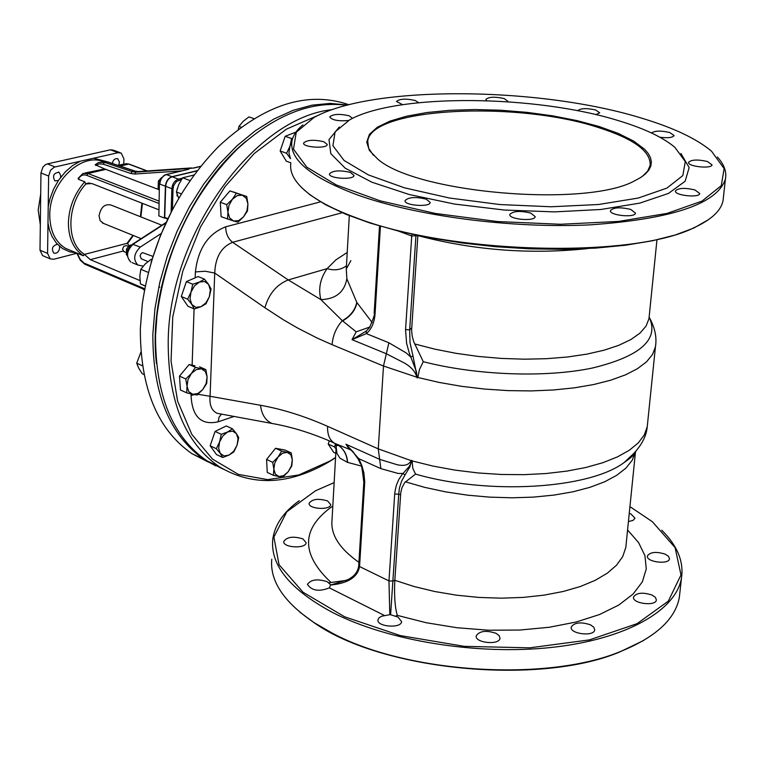<?xml version="1.0" encoding="UTF-8"?>
<svg xmlns="http://www.w3.org/2000/svg" width="764" height="764" viewBox="0 0 764 764"><rect width="100%" height="100%" fill="white"/><g stroke="black" fill="none" stroke-linecap="round" stroke-linejoin="round"><path stroke-width="1.15" d="M103.589 161.309L107.332 161.777L93.638 158.215L80.21 161.242L72.58 165.607L65.494 171.69L58.427 180.457L53.499 189.281L49.946 198.812L48.208 206.662L47.989 223.155L49.517 230.155L52.028 236.477L56.431 243.162L62.572 248.577L69.725 251.833L76.266 252.855M118.649 165.244L119.49 162.274L117.847 158.836C115.078 158.138 113.225 159.666 112.279 163.439M93.638 158.215L118.076 152.695L121.17 153.077L123.921 158.826L123.797 164.04M60.423 177.62L60.757 175.739L59.076 172.272C53.642 172.903 52.239 175.787 54.874 180.925L58.427 180.457M48.208 206.662L48.629 176.016L50.558 170.171L54.359 167.115L80.21 161.242M158.883 201.047L87.994 173.504L82.942 173.457L78.119 178.404L78.386 179.282L84.756 181.784L85.759 183.971L89.78 183.035M166.065 174.536L188.823 169.255L189.09 168.51L135.696 172.148L132.124 171.661L104.467 162.35L98.594 162.445L95.194 164.747L104.697 168.949L84.966 172.998M129.374 245.903L127.206 243.296L84.422 254.412L83.362 255.73L76.858 253.104M40.32 224.893L38.2 210.033L40.702 193.989M69.381 158.988L81.891 156.19M76.792 253.295L53.728 259.263L50.157 258.834L47.578 253.39L47.989 223.155M57.462 244.308C52.449 245.655 51.198 248.558 53.719 253.046C56.87 253.801 58.857 252.072 59.659 247.861L59.372 246.161M43.596 256.026L42.583 255.596L40.005 250.162L40.969 172.989L42.889 167.154L45.305 164.804L47.397 163.907L110.398 149.811L113.483 150.183L120.139 152.685M161.844 225.227L111.086 205.067C104.697 203.635 100.686 207.254 99.053 215.925L100.141 220.681L103.627 223.46M142.82 288.859L144.434 290.272M159.218 189.758L104.697 168.949M85.759 183.971L91.814 183.532L158.635 209.708M124.026 251.69L122.555 249.226L123.778 246.294L126.566 245.607L128.677 246.466M143.193 266.13L137.854 265.022C132.965 259.588 133.786 253.61 140.299 247.087L132.535 244.222C126.031 249.503 125.439 255.453 130.749 262.071C125.85 256.637 126.662 250.668 133.165 244.174L165.836 223.002M140.299 247.087L161.261 233.45M188.975 168.844L187.438 169.455M189.09 168.51L193.445 168.013M139.984 280.579L90.314 259.655L84.422 254.412M164.948 217.95L164.432 218.084L165.406 186.225C165.931 181.278 168.128 178.098 171.986 176.694L197.332 170.639M164.432 218.084L158.874 215.887L159.399 183.723L158.874 215.887M152.895 256.398L142.562 252.626L141.092 253.638L140.051 255.921L141.474 258.891M197.179 170.85L172.263 176.799C168.414 178.203 166.218 181.383 165.683 186.33L164.737 217.396L165.349 218.026M221.044 414.04L217.262 413.343C211.704 410.812 209.307 405.13 210.071 396.277L198.01 394.31M194.505 394.625L191.057 395.418C192.098 416.695 201.104 425.5 218.065 421.843L234.07 416.447M220.939 414.021L272.127 423.485C265.576 420.735 261.699 414.661 260.495 405.283L210.071 396.277L214.732 273.063L205.249 271.23L196.568 271.831L195.374 272.127L195.173 277.829M342.176 212.726L232.638 242.293L288.238 279.939C276.635 284.59 268.861 293.863 264.917 307.758L214.732 273.063C215.362 257.172 221.34 246.915 232.638 242.293C228.092 238.721 225.781 233.564 225.705 226.812C208.104 233.717 198 248.825 195.374 272.127M181.431 179.559L176.484 181.46L173.714 185.48L173.056 188.746L172.397 209.708L160.402 235.541L151.062 262.434M208.371 462.086L192.003 453.692C157.489 429.798 140.27 388.141 140.337 328.701L142.285 303.996C151.635 241.653 177.114 189.119 218.714 146.382C264.096 104.362 307.51 90.486 348.957 104.744M347.84 105.031L330.315 103.407L311.932 105.174L293.032 110.369L273.97 118.974L255.119 130.873L236.869 145.895L219.583 163.792L203.654 184.22L189.424 206.777L177.2 231.005L167.249 256.408L159.791 282.441L154.958 308.551L152.857 334.193C152.666 393.861 169.799 435.642 204.236 459.527L215.687 465.859M156.486 363.454C147.242 287.636 187.256 188.842 246.39 140.882M194.419 203.931C180.123 228.36 169.627 254.326 162.923 281.849M223.289 469.201L206.872 460.787C172.444 436.903 155.34 395.103 155.55 335.377L156.973 315.36C165.989 248.959 192.853 193.445 237.575 148.818C274.515 115.058 310.929 100.552 346.818 105.298M332.273 109.672C254.985 117.026 169.159 234.367 168.214 340.945C167.879 400.89 184.888 442.805 219.239 466.689C252.54 486.649 289.078 485.054 328.854 461.924L335.558 457.712M335.568 457.502L329.895 461.045L298.753 474.969L267.706 479.63L238.416 474.406L212.573 459.164L191.821 434.372L177.611 401.138L171.04 361.229L172.75 317.003L182.777 271.23L200.54 226.879L224.874 186.827L254.154 153.593L286.414 129.145L319.6 114.715M366.204 331.108L366.328 333.61L352.032 339.665L366.204 331.108L369.518 327.527C373.625 318.082 375.172 313.383 374.159 313.441M379.517 225.943L374.159 313.383L375.038 314.214C374.303 322.866 371.399 329.332 366.328 333.61L388.886 342.778L406.181 352.92L410.736 356.979L413.009 356.024L417.316 377.922L417.832 377.473L419.493 369.442L423.275 361.697L413.744 341.775L412.178 336.036L411.615 330.153L417.86 235.465M417.316 377.922L416.781 377.187C415.435 371.667 411.223 366.892 404.146 362.871L386.336 353.751L352.032 339.665L356.196 331.843L369.9 326.992M417.182 377.884L416.351 371.438L409.313 353.159L406.601 343.37L405.55 329.628L409.666 329.828L410.039 342.74L413.009 356.024M405.55 329.628L411.853 234.176M415.969 235.064L409.666 329.828L411.691 327.851M651.568 133.022C654.796 130.673 660.841 130.501 669.722 132.506L674.106 135.572C672.616 137.654 667.879 138.208 659.895 137.233M356.196 331.843L342.329 320.689C350.342 316.153 355.155 310.05 356.778 302.372L372.202 322.561M350.896 260.639L346.283 268.966L346.856 278.784C344.344 292.211 335.692 299.154 320.88 299.612C318.13 288.773 320.212 278.449 327.116 268.642C334.46 270.838 340.906 269.893 346.455 265.824M346.856 278.784L356.778 302.372M388.886 342.778L383.49 366.023L332.101 344.679C332.846 335.482 336.246 327.489 342.329 320.689L320.88 299.612L288.238 279.939L327.116 268.642L335.816 259.913L347.219 252.483M642.562 176.226L647.7 171.021L650.135 165.511C651.119 151.463 633.853 138.8 598.355 127.512C515.967 100.38 369.9 107.772 367.732 141.483L368.659 148.283L373.386 155.283M599.014 126.49L618.343 133.442L633.795 141.159L644.701 149.362L648.273 153.554L650.508 157.756L651.377 161.93L650.842 166.027L648.894 170.019L645.513 173.848L640.729 177.477L634.559 180.858C585.988 207.837 415.11 193.063 377.55 158.902L369.394 150.441L366.72 142.142L369.461 134.302L377.34 127.216L389.946 121.113L406.687 116.176L426.904 112.537L449.853 110.312L474.74 109.538L500.735 110.226L527.007 112.356L552.697 115.851L576.973 120.607L599.014 126.49M619.728 121.056C536.099 94.631 397.06 93.294 349.788 119.757L335.109 131.847L332.923 145.743L344.077 160.478L368.391 174.918L404.442 187.82L449.547 198.029L499.933 204.551L551.14 206.767L598.594 204.504L638.236 198.048L666.934 188.087L682.825 175.567L685.289 161.596L674.851 147.29C663.056 137.444 644.682 128.705 619.728 121.056M717.396 157.012C724.138 164.394 726.812 171.728 725.428 179.005C717.491 203.787 672.425 219.067 590.209 224.855C511.66 228.713 416.103 216.155 356.845 194.725C311.655 177.687 289.976 160.125 291.81 142.047C292.66 135.887 296.384 130.157 302.974 124.866M642.486 118.41C539.957 86.427 371.963 84.957 313.956 117.532L296.26 132.229L293.481 149.161L306.822 167.192L336.265 184.926L380.233 200.856L435.518 213.481L497.44 221.55L560.404 224.272L618.678 221.417L667.163 213.385L702.078 201.066L721.254 185.681L724.138 168.615L711.532 151.215C696.787 138.828 673.772 127.894 642.486 118.41M290.769 163.697C289.527 173.543 295.668 183.647 309.2 194.037C320.259 202.355 335.702 210.186 355.527 217.53C449.146 254.211 633.767 258.929 694.887 227.29C711.647 219.44 721.035 210.587 723.04 200.722L723.422 197.179M680.905 153.478L689.157 167.583L685.136 181.24L668.471 193.416L639.793 203.119L600.848 209.489L554.454 211.886L504.297 210.033L454.513 204.064L409.198 194.505L371.896 182.204L345.252 168.214L330.812 153.66L328.998 139.602L339.302 126.986M707.359 161.5L712.029 164.852C711.742 169.197 687.142 166.523 688.584 162.312C691.43 159.59 697.685 159.323 707.359 161.5M694.944 189.95L699.748 193.531C699.423 198.22 673.896 195.422 675.424 190.876C678.413 187.934 684.916 187.619 694.944 189.95M630.777 209.441L635.476 213.118C635.161 218.103 608.898 215.41 610.455 210.558C613.626 207.359 620.397 206.987 630.777 209.441M530.799 213.089L535.192 216.661C534.953 221.799 508.366 219.411 509.865 214.397C513.217 210.998 520.188 210.568 530.799 213.089M426.226 199.156L430.218 202.47C430.084 207.522 403.688 205.535 405.073 200.579C408.539 197.122 415.597 196.644 426.226 199.156M350.37 172.425L354.009 175.433C353.961 180.228 328.214 178.566 329.475 173.848C332.951 170.487 339.923 170.019 350.37 172.425M323.821 141.732L327.25 144.482C327.25 148.942 302.41 147.433 303.585 143.049C306.966 139.898 313.708 139.468 323.821 141.732M348.384 120.521C338.251 121.342 332.025 120.139 329.723 116.921C332.932 114.027 339.407 113.645 349.148 115.775L352.529 118.353M402.628 104.687L396.506 101.459C399.543 98.776 405.77 98.441 415.186 100.476L418.653 102.682M486.601 100.657L485.875 99.396C488.759 96.837 494.814 96.56 504.059 98.537L507.783 101.182L507.497 101.717M577.641 110.751C580.43 108.24 586.446 107.982 595.672 109.978L599.711 112.795L595.863 114.648M708.62 219.564L693.932 227.987L675.242 234.997L652.303 240.803L625.611 245.215L595.786 248.09L563.584 249.322L529.844 248.854L495.473 246.705L461.427 242.914L428.614 237.594L397.91 230.909L370.11 223.069L345.863 214.273L325.712 204.8L310.041 194.887L301.809 187.753M358.287 459.298L358.793 458.677L345.949 444.237L353.913 452.785M394.702 494.021L388.971 580.917L389.802 614.676L390.605 614.734L398.722 494.203L394.702 494.021L394.864 492.236L396.277 485.532L398.732 479.63L402.017 474.597L409.342 466.317L411.07 463.089L411.099 460.625C409.112 464.865 404.557 466.25 397.414 464.808L379.651 459.345L345.949 444.237L349.291 449.27L352.319 450.884L358.278 459.25L360.379 463.758C361.171 462.888 362.317 469.106 363.817 482.399L364.657 483.345L364.724 481.626L363.845 472.687L361.83 465.505L358.793 458.677L380.873 468.647L398.187 473.46L402.943 473.46L405.006 474.979L409.924 466.785L411.71 460.234L412.14 460.931L412.751 468.189L415.54 474.091L404.758 482.504L402.026 487.566L400.766 492.589L394.826 580.287C394.09 595.528 394.921 607.227 397.299 615.373L426.216 622.727L457.006 627.741L488.54 630.214L519.654 630.052L549.221 627.273L576.19 622.011L599.625 614.495L618.792 605.04L633.146 594.01L642.352 581.834L646.268 568.913L644.95 555.705L638.599 542.602L627.569 529.977M358.727 565.627C358.049 571.73 354.362 576.438 347.677 579.733L330.592 585.043C347.983 583.333 357.638 577.173 359.558 566.535L364.657 483.345M330.592 585.043L329.37 587.869C319.056 591.899 311.75 590.744 307.453 584.412C310.824 579.523 317.404 578.615 327.202 581.691L330.545 584.689M346.484 580.334L328.94 582.789M351.335 450.54L353.044 451.734M400.537 494.738L398.722 494.203L399.457 487.938L401.683 480.976L405.006 474.979M390.605 614.734L397.948 617.054L401.606 621.609C401.31 628.762 376.509 626.833 377.97 619.776L379.011 617.828L381.522 616.271L389.802 614.676M629.249 513.37L630.988 514.01L634.999 518.25L633.022 520.418L628.428 521.564M349.291 449.27L335.367 443.626L338.643 445.479C344.077 449.509 346.99 455.124 347.41 462.335L361.248 466.021M336.466 444.877L336.208 446.272M336.16 446.644L336.914 453.319L336.217 447.026L334.804 443.359M336.914 453.319L339.961 458.18L347.41 462.335M335.157 443.531L329.695 441M679.903 592.31L679.358 597.314C675.366 619.155 655.665 637.262 620.253 651.625C546.174 682.309 405.923 673.179 331.576 632.745L314.166 622.66C283.912 602.204 269.778 581.06 271.764 559.219M299.86 612.165L314.854 623.252C382.879 670.658 539.308 685.719 619.499 652.084L643.584 640.509M299.24 500.716C283.301 512.147 274.457 525.221 272.691 539.938C270.58 565.761 290.587 589.97 332.732 612.575C387.988 640.92 477.395 655.464 551.56 647.433C625.811 639.42 676.121 610.617 681.478 577.995C683.923 561.578 677.353 545.649 661.777 530.206M629.937 506.618L652.418 521.764L675.118 547.673L680.982 574.939L668.319 601.144L637.1 623.653L589.445 639.888L529.748 647.834L464.264 646.354L400.212 635.562L344.593 616.768L303.031 592.234L279.051 564.73L273.884 537.073L286.796 511.756L315.542 490.765L334.145 482.619M665.224 554.158L668.548 556.345L669.474 558.78C668.977 564.988 645.809 561.998 647.394 555.944C650.231 551.971 656.171 551.379 665.224 554.158M652.017 595.051L655.436 597.381L656.381 599.979C655.837 606.635 631.847 603.531 633.518 597.018C636.488 592.74 642.658 592.081 652.017 595.051M590.457 624.818L593.8 627.196L594.726 629.861C594.191 636.928 569.552 633.986 571.233 627.072C574.366 622.44 580.774 621.695 590.457 624.818M496.008 633.299L499.14 635.6L500.009 638.198C499.58 645.456 474.625 642.963 476.23 635.829C479.515 630.921 486.114 630.08 496.008 633.299M302.936 538.906L306.106 542.707C305.992 549.058 282.565 547.75 283.769 541.456C287.044 536.853 293.433 536.003 302.936 538.906M327.584 500.955L330.716 504.555C330.611 510.495 307.988 509.12 309.153 503.247C312.275 498.997 318.416 498.224 327.584 500.955M177.057 189.271L177.238 188.622M177.783 196.186L177.067 195.88L177.057 194.285M177.067 195.88L177.773 196.147M161.586 177.582L158.358 181.087L158.138 188.431L159.237 189.004M158.138 188.431L159.246 188.851M158.358 181.087L159.686 181.593M131.303 245.187L130.711 244.948L128.295 246.82L126.509 248.959L126.366 254.832L127.082 255.166M126.366 254.832L127.082 255.128M126.509 248.959L128.18 249.647M336.055 448.907L334.307 446.816L335.463 444.82M334.307 446.816L328.195 444.065L333.734 452.393L335.807 453.329M328.195 444.065L329.303 440.838M331.719 449.366L329.628 446.224M329.141 441.305L329.198 440.79M278.01 457.082L281.687 451.113L287.264 452.374L282.565 453.224L278.01 457.082L274.811 462.936L273.846 469.201L272.719 462.335L278.01 457.082M291.227 452.909L292.326 459.737L290.826 454.771L287.264 452.374L291.227 452.909L285.087 450.082L275.546 448.277L281.687 451.113M291.829 465.811L288.19 471.76L291.351 465.944L292.326 459.737L291.829 465.811M278.965 476.516L273.378 475.303L273.846 469.201L275.374 474.167L278.965 476.516L283.654 475.628L288.19 471.76L282.947 476.984L278.965 476.516M272.719 462.335L266.588 459.47L267.257 472.419L273.378 475.303M266.588 459.47L275.546 448.277M267.075 468.943L266.722 462.058M268.279 457.359L273.522 450.817M278.65 448.869L280.98 449.308M227.691 431.927L232.485 428.814L236.41 433.608L232.628 431.106L227.691 431.927L222.916 435.872L219.602 441.878L221.273 434.305L227.691 431.927M238.721 437.638L237.069 445.145L238.034 438.746L236.41 433.608L238.721 437.638M233.822 451.916L229.057 455.067L233.794 451.113L237.069 445.145L233.822 451.916M220.309 453.482L216.336 448.707L219.602 441.878L218.647 448.334L220.309 453.482L224.119 455.936L229.057 455.067L222.668 457.483L220.309 453.482M222.668 457.483L216.498 454.561L210.157 445.794L216.336 448.707M210.157 445.794L215.076 431.431L221.273 434.305M215.076 431.431L226.297 425.959L232.485 428.814M214.13 451.285L211.924 448.229M211.227 442.69L214.101 434.286M217.597 430.199L222.897 427.611M140.929 352.108L136.718 363.215L138.685 368.114L142.219 373.711L144.024 374.532M142.496 365.832L136.718 363.215M201.448 368.831L205.86 369.623L207.101 376.891L205.392 371.533L201.448 368.831L196.329 369.547L191.392 373.491L195.393 367.322L201.448 368.831M206.719 383.423L202.756 389.573L206.137 383.49L207.101 376.891L206.719 383.423M197.169 395.007L192.748 394.291L197.866 393.527L202.756 389.573L197.169 395.007M187.027 386.269L185.757 378.954L191.392 373.491L187.982 379.622L187.027 386.269L188.775 391.646L192.748 394.291L186.674 392.83L187.027 386.269M186.674 392.83L180.428 389.984L179.492 376.136L185.757 378.954M179.492 376.136L189.128 364.533L195.393 367.322M199.595 366.844L205.86 369.623M189.128 364.533L194.371 365.689M180.17 386.192L179.693 379.087M181.45 373.777L186.817 367.312M192.719 365.326L194.992 365.822M158.759 286.997L159.752 287.226M151.931 259.521L151.243 259.244L145.246 263.933L140.815 269.3L139.822 276.272L140.423 283.893L145.246 286.051M148.331 272.433L140.815 269.3M145.265 285.946L140.423 283.893M208.61 284.418L211.074 288.973L209.355 296.728L210.339 289.995L208.61 284.418L204.628 281.496L199.442 282.04L204.485 279.166L208.61 284.418M206.003 303.805L200.989 306.727L205.946 302.85L209.355 296.728L206.003 303.805M194.314 308.962L191.793 304.444L195.813 307.319L200.989 306.727L194.314 308.962L187.982 306.288L181.288 296.537L186.378 281.61L192.729 284.237L199.442 282.04L194.457 285.908L191 292.068L192.729 284.237M187.629 299.202L191 292.068L190.026 298.858L191.793 304.444L187.629 299.202L181.288 296.537M186.378 281.61L198.134 276.549L204.485 279.166M185.566 302.773L183.112 299.202M182.405 293.242L185.308 284.752M189.233 280.378L194.371 278.172M194.037 175.013L182.634 177.783L178.719 184.573L176.398 191.974L178.757 198.248M190.064 180.571L182.634 177.783M181.374 193.884L176.398 191.974M247.937 204.007L247.488 210.883L243.544 216.852L246.934 210.788L247.937 204.007L246.275 198.306L242.389 195.202L246.724 196.482L247.937 204.007M237.938 222.2L233.574 220.997L238.664 220.595L243.544 216.852L237.938 222.2M227.529 219.153L227.949 212.23L229.649 217.941L233.574 220.997L221.121 216.68L220.28 202.221L229.926 190.895L242.389 195.202L237.298 195.555L232.371 199.289L236.353 193.302M226.707 204.656L232.371 199.289L228.942 205.401L227.949 212.23L226.707 204.656L220.28 202.221M229.926 190.895L246.724 196.482M220.901 212.869L220.462 205.287M222.295 199.853L227.491 193.75M234.004 192.146L235.236 192.518M253.963 118.63L248.94 116.902L243.153 121.361L238.97 126.394L238.32 129.307M241.185 127.168L238.97 126.394M286.596 153.268L289.957 146.201L288.935 152.962L290.511 158.673L286.596 153.268L280.149 150.986L285.173 136.307L295.954 132.067M291.772 142.333L289.957 146.201L291.638 138.551L292.679 138.303M285.173 136.307L291.638 138.551M290.807 162.789L286.299 161.175L280.149 150.986M281.209 147.891L284.113 139.392M287.961 135.209L292.564 133.404M284.218 157.728L281.706 153.564M76.715 253.037L65.437 248.29C55.18 241.825 49.956 230.785 49.775 215.171C49.268 183.637 80.182 152.714 102.748 161.405M84.756 181.784C74.452 193.578 68.999 207.254 68.397 222.821C68.512 238.167 73.497 249.14 83.362 255.73M84.556 254.383C65.885 243.296 66.411 204.905 85.893 183.943M141.903 203.148L140.423 216.718M132.898 235.322L127.082 243.334M118.076 152.695L110.398 149.811M55.065 166.905L47.397 163.907M48.629 176.016L40.969 172.989M47.578 253.39L40.005 250.162M85.74 264.659L80.363 259.617L77.069 253.085M78.386 179.282C80.315 175.443 83.085 174.125 86.714 175.338L87.994 173.504L106.062 169.341M86.714 175.338L158.816 203.405M144.711 288.763L85.033 263.484M118.057 165.377L123.701 164.079L129.403 164.184L147.271 170.945M120.168 166.084L128.772 164.107L146.908 170.974M132.067 262.615L137.854 265.022M171.986 176.694L166.39 174.584L164.384 175.147L160.86 178.671L159.399 183.723M165.406 186.225L159.819 184.086C160.345 179.148 162.541 175.987 166.39 174.584L188.823 169.255M101.096 161.873L106.941 161.787L134.598 171.079L138.485 171.547M138.15 171.566L134.598 171.079L132.124 171.661L130.883 173.504L134.731 174.039L135.696 172.148L138.169 171.566L191.573 167.918M90.314 259.655L123.08 251.06M95.767 165.521L99.272 163.83L103.235 164.174L104.467 162.35L107.562 161.853L134.989 171.069M194.075 168.004L200.636 166.447M134.731 174.039L181.364 170.897M103.235 164.174L130.883 173.504M173.056 188.746L171.852 188.689L171.126 212.144M178.986 180.151L178.442 179.139C174.593 180.543 172.397 183.732 171.852 188.689L165.683 186.33M182.338 178.193L178.442 179.139L172.263 176.799M167.889 218.638L164.737 217.396M221.474 414.126L219.058 417.211L218.065 421.843M194.085 308.866L192.117 365.192M191.105 393.938L191.057 395.418M320.517 201.849L225.705 226.812M380.434 226.211L375.038 314.214M398.073 230.957L411.72 235.961L417.851 235.598C473.823 250.334 530.445 254.651 587.726 248.567M649.171 317.213C659.456 339.388 640.519 356.33 592.348 368.038C545.334 377.893 476.488 375.372 423.275 361.697M414.623 343.924L434.64 349.119L456.137 353.34L478.608 356.473L501.518 358.431L524.314 359.185L546.47 358.698L567.442 357.008L586.771 354.152L604.009 350.218L618.811 345.309L630.883 339.56L640.003 333.114L646.048 326.123L648.961 318.741L649.247 315.924M416.781 377.187L383.49 366.023L378.266 448.879L327.584 426.331C304.588 416.16 282.231 409.141 260.495 405.283M655.751 344.02L655.445 346.77L652.504 354.506L646.497 361.869L637.453 368.697L625.496 374.847L610.828 380.166L593.685 384.54L574.423 387.835L553.413 389.984L531.114 390.92L508.012 390.614L484.615 389.067L461.446 386.307L439.023 382.411L417.832 377.473M342.606 320.937C350.561 316.382 355.336 310.299 356.96 302.678M332.101 344.679L317.27 338.099L297.845 328.167L283.559 319.877L264.917 307.758M363.807 482.456L358.727 565.532L359.558 566.535L388.971 580.917L392.944 581.079L394.826 580.287L414.031 586.504L434.802 591.527L456.643 595.194L479.038 597.438L501.423 598.174L523.264 597.4L544.025 595.146L563.221 591.479L580.401 586.494L595.213 580.334L607.332 573.172L616.558 565.169L622.736 556.545L625.802 547.482L635.467 452.021M411.099 460.625L378.266 448.879L380.873 468.647M329.37 587.869L384.349 615.45M635.791 451.581L624.226 462.468C589.168 488.979 488.301 495.225 415.54 474.091M405.331 481.797L424.774 487.384L445.651 491.873L467.482 495.158L489.772 497.144L511.976 497.803L533.587 497.106L554.101 495.072L573.048 491.777L590.028 487.308L604.668 481.778L616.701 475.332L625.917 468.131L632.162 460.329L635.39 452.126M626.146 544.083L626.079 544.684M647.586 423.409L647.242 426.704L644.272 435.002L638.265 442.919L629.269 450.282L617.398 456.929L602.853 462.707L585.883 467.482L566.812 471.121L546.04 473.537L523.999 474.664L501.165 474.473L478.054 472.945L455.182 470.137L433.045 466.097L412.14 460.931M335.644 443.75L338.738 445.507C344.22 449.518 347.171 455.153 347.591 462.401M358.918 562.342C339.541 548.705 330.564 534.685 332.006 520.284L336.084 448.478M395.618 616.118L397.299 615.373M332.817 506.007C301.207 528.287 300.481 553.642 330.64 582.082M276.348 424.268L272.127 423.485C291.934 426.942 312.514 433.398 333.897 442.833C329.408 439.682 327.307 434.181 327.584 426.331M335.367 443.626L341.307 446.166L338.633 445.479L335.95 445.574L336.217 447.026L336.103 446.291M127.473 243.678L133.347 235.503M140.872 216.9L142.448 203.367M59.076 172.272L58.417 172.015M58.112 244.585L57.481 244.318M117.847 158.836L117.226 158.597M50.157 258.834L42.583 255.596M76.686 252.97L80.258 260.171L84.718 264.172L144.558 289.594M86.695 183.484L88.719 183.007M126.127 252.55L123.606 251.509M125.735 163.611L129.192 164.098M132.659 244.146L166.065 222.486M193.569 167.994L200.76 166.285M141.13 238.654L102.357 222.945M147.977 261.574L141.053 258.719M165.005 217.988L167.688 219.048M204.236 459.527L192.003 453.692M219.239 466.689L206.872 460.787M329.895 461.045L328.854 461.924M649.104 317.366L656.954 239.8M649.352 317.547C654.968 327.756 656.992 337.497 655.445 346.77L647.242 426.704C646.287 438.574 638.609 450.502 624.226 462.468C631.083 457.722 634.683 454.427 635.027 452.584M346.283 268.966L349.31 215.668M367.618 143.451L367.732 141.483M723.04 200.722L725.428 179.005M693.932 227.987L694.887 227.29M310.041 194.887L309.2 194.037M619.499 652.084L620.253 651.625M314.854 623.252L314.166 622.66M679.358 597.314L681.478 577.995"/></g></svg>
